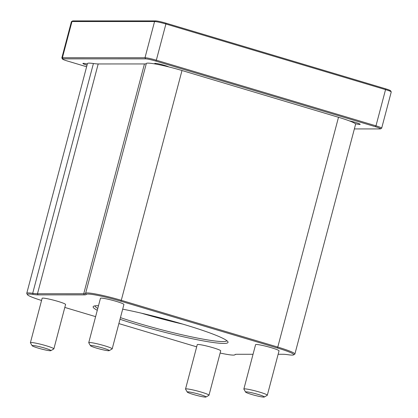 <?xml version="1.0" encoding="UTF-8"?>
<svg xmlns="http://www.w3.org/2000/svg" width="418" height="418" viewBox="0 0 418 418"><rect width="100%" height="100%" fill="white"/><g stroke="black" fill="none" stroke-linecap="round" stroke-linejoin="round"><path stroke-width="0.63" d="M293.603 354.882L294.711 354.25A27.295 2.513 -165.2 0 0 294.883 354.051A27.295 2.513 -165.2 0 0 277.782 347.081L121.283 300.312A27.295 2.513 -165.2 0 0 85.606 293.311A30.634 2.821 14.8 0 1 83.731 293.75L37.479 293.75A30.634 2.821 14.8 0 1 32.693 293.316A27.295 2.513 -165.2 0 0 26.752 293.342A27.295 2.513 -165.2 0 0 26.809 293.598L27.452 294.695A26.386 2.43 14.8 0 1 33.147 294.429A31.543 2.905 -165.2 0 0 38.069 294.873L84.321 294.868A31.543 2.905 -165.2 0 0 86.254 294.424A26.386 2.43 14.8 0 1 120.739 301.185L277.238 347.954A26.386 2.43 14.8 0 1 293.603 354.882A26.386 2.43 14.8 0 1 288.028 354.72A31.543 2.905 -165.2 0 0 283.101 354.276L278.137 354.276M253.042 354.276L236.849 354.276A31.543 2.905 -165.2 0 0 235.104 354.527A31.543 2.905 -165.2 0 0 234.916 354.725A26.386 2.43 14.8 0 1 234.759 354.887A26.386 2.43 14.8 0 1 220.134 353.048M196.679 346.841L118.874 323.589M95.612 316.635L64.811 307.434M41.554 300.469A26.386 2.43 14.8 0 1 27.452 294.695M26.752 293.342L87.466 63.541A27.295 2.513 14.8 0 1 93.413 63.52A30.634 2.821 -165.2 0 0 98.193 63.954L144.445 63.949A30.634 2.821 -165.2 0 0 146.321 63.515A27.295 2.513 14.8 0 1 155.679 64.064A27.295 2.513 14.8 0 1 168.752 66.906A27.295 2.513 14.8 0 1 181.997 70.511L338.496 117.28A27.295 2.513 14.8 0 1 349.375 120.886A7.456 0.684 14.8 0 1 356.659 122.798A7.456 0.684 14.8 0 1 360.175 124.345A7.456 0.684 14.8 0 1 359.715 124.459A7.456 0.684 14.8 0 1 355.305 123.723A27.295 2.513 14.8 0 1 355.598 124.256L294.883 354.051M120.013 319.258A69.759 6.427 -165.2 0 0 223.734 343.444A69.759 6.427 -165.2 0 0 227.894 341.741A69.759 6.427 -165.2 0 0 190.112 326.333A69.759 6.427 -165.2 0 0 122.683 309.153M98.496 305.72A69.759 6.427 -165.2 0 0 93.58 306.258A69.759 6.427 -165.2 0 0 97.284 310.297M30.404 342.682L42.129 298.295A12.132 1.118 14.8 0 1 54.141 300.317A12.132 1.118 14.8 0 1 65.589 304.497L53.859 348.878A12.132 1.118 -165.2 0 0 42.417 344.698A12.132 1.118 -165.2 0 0 30.404 342.682A12.132 1.118 -165.2 0 0 30.425 342.797L32.149 345.728A9.708 0.893 14.8 0 1 41.743 347.253A9.708 0.893 14.8 0 1 50.834 350.665A9.708 0.893 14.8 0 1 50.301 350.744A9.708 0.893 14.8 0 1 40.154 348.675A9.708 0.893 14.8 0 1 32.149 345.728M88.731 342.676L100.456 298.295A12.132 1.118 14.8 0 1 112.473 300.312A12.132 1.118 14.8 0 1 123.916 304.492L112.191 348.873A12.132 1.118 -165.2 0 0 100.748 344.693A12.132 1.118 -165.2 0 0 88.731 342.676A12.132 1.118 -165.2 0 0 88.757 342.791L90.481 345.723A9.708 0.893 14.8 0 1 100.074 347.248A9.708 0.893 14.8 0 1 109.166 350.66A9.708 0.893 14.8 0 1 108.628 350.739A9.708 0.893 14.8 0 1 98.481 348.669A9.708 0.893 14.8 0 1 90.481 345.723M243.856 389.033L255.586 344.651A12.132 1.118 14.8 0 1 267.598 346.668A12.132 1.118 14.8 0 1 279.041 350.848L267.316 395.235A12.132 1.118 -165.2 0 0 255.873 391.055A12.132 1.118 -165.2 0 0 243.856 389.033A12.132 1.118 -165.2 0 0 243.882 389.148L245.606 392.079A9.708 0.893 14.8 0 1 255.199 393.604A9.708 0.893 14.8 0 1 264.291 397.016A9.708 0.893 14.8 0 1 263.758 397.095A9.708 0.893 14.8 0 1 253.606 395.026A9.708 0.893 14.8 0 1 245.606 392.079M185.529 389.038L197.254 344.657A12.132 1.118 14.8 0 1 209.272 346.674A12.132 1.118 14.8 0 1 220.714 350.854L208.99 395.24A12.132 1.118 -165.2 0 0 197.542 391.06A12.132 1.118 -165.2 0 0 185.529 389.038A12.132 1.118 -165.2 0 0 185.55 389.153L187.274 392.084A9.708 0.893 14.8 0 1 196.868 393.61A9.708 0.893 14.8 0 1 205.964 397.022A9.708 0.893 14.8 0 1 205.426 397.1A9.708 0.893 14.8 0 1 195.279 395.031A9.708 0.893 14.8 0 1 187.274 392.084M86.62 66.76L67.627 61.08A8.188 0.752 14.8 0 1 62.512 59.069A8.188 0.752 14.8 0 1 63.003 58.865L145.589 58.86A8.188 0.752 14.8 0 1 155.794 61.075L375.437 126.717A8.188 0.752 14.8 0 1 380.516 128.864A8.188 0.752 14.8 0 1 380.066 128.932L354.36 128.932M380.516 128.864L381.624 128.227A9.097 0.836 -165.2 0 0 381.681 128.164A9.097 0.836 -165.2 0 0 375.981 125.839L156.332 60.197A9.097 0.836 -165.2 0 0 144.999 57.736L62.407 57.747A9.097 0.836 -165.2 0 0 61.848 57.883A9.097 0.836 -165.2 0 0 61.864 57.966L62.512 59.069M61.848 57.883L71.415 21.673A9.097 0.836 14.8 0 1 71.473 21.611A9.097 0.836 14.8 0 1 71.974 21.537L154.566 21.532A9.097 0.836 14.8 0 1 165.899 23.993L385.548 89.63A9.097 0.836 14.8 0 1 391.227 91.871A9.097 0.836 14.8 0 1 391.248 91.955L381.681 128.164M87.033 65.198A7.456 0.684 14.8 0 1 82.889 63.452A7.456 0.684 14.8 0 1 87.352 63.98M155.679 64.064A7.456 0.684 14.8 0 1 154.723 63.447A7.456 0.684 14.8 0 1 160.831 64.362A7.456 0.684 14.8 0 1 168.752 66.906M391.227 91.871L390.584 90.769A8.188 0.752 -165.2 0 0 385.469 88.757L165.821 23.115A8.188 0.752 -165.2 0 0 155.621 20.9L73.03 20.905A8.188 0.752 -165.2 0 0 72.575 20.973L71.473 21.611M226.885 340.701A68.244 6.286 14.8 0 1 222.747 341.574A68.244 6.286 14.8 0 1 120.447 317.633M97.775 308.442A68.244 6.286 14.8 0 1 94.975 305.851M141.399 313.181A68.244 6.286 -165.2 0 0 182.896 324.143M50.834 350.665L53.786 348.967A12.132 1.118 -165.2 0 0 53.859 348.878M205.964 397.022L208.911 395.323A12.132 1.118 -165.2 0 0 208.99 395.24M264.291 397.016L267.238 395.318A12.132 1.118 -165.2 0 0 267.316 395.235M109.166 350.66L112.113 348.962A12.132 1.118 -165.2 0 0 112.191 348.873M349.375 120.886A27.295 2.513 14.8 0 1 355.305 123.723M277.238 347.954L277.782 347.081L338.496 117.28M181.997 70.511L121.283 300.312L120.739 301.185M234.916 354.725L235.496 354.391M33.147 294.429L32.693 293.316L93.413 63.52M38.069 294.873L37.479 293.75L98.193 63.954M84.321 294.868L83.731 293.75L144.445 63.949M86.254 294.424L85.606 293.311L146.321 63.515M165.821 23.115L165.899 23.993L156.332 60.197L155.794 61.075M375.437 126.717L375.981 125.839L385.548 89.63L385.469 88.757M155.621 20.9L154.566 21.532L144.999 57.736L145.589 58.86M73.03 20.905L71.974 21.537L62.407 57.747L63.003 58.865M234.759 354.887L235.689 354.349"/></g></svg>
